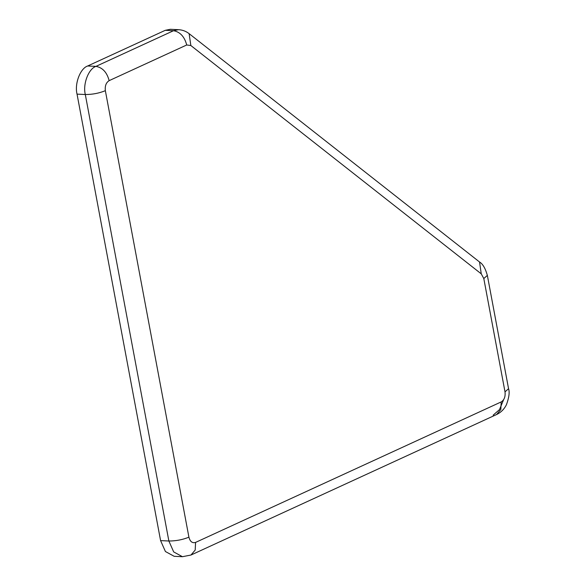 <?xml version="1.0" encoding="UTF-8"?>
<svg xmlns="http://www.w3.org/2000/svg" width="586" height="586" viewBox="0 0 586 586"><rect width="100%" height="100%" fill="white"/><g stroke="black" fill="none" stroke-linecap="round" stroke-linejoin="round"><path stroke-width="0.88" d="M160.593 540.614L165.413 551.521L174.189 556.312L182.451 556.7L173.683 551.917L168.863 541.003C175.873 541.032 182.554 539.757 188.912 537.179L105.355 90.691C98.997 93.269 92.317 94.544 85.307 94.514L168.863 541.003L160.593 540.614L77.037 94.126L85.307 94.514C82.67 84.223 88.523 68.745 95.95 66.372L87.68 65.984C80.253 68.357 74.4 83.835 77.037 94.126M105.355 90.691C104.828 85.922 106.095 82.575 109.157 80.641L186.722 44.983L190.838 45.518L189.131 33.666C186.018 31.241 182.502 29.915 178.584 29.688L170.314 29.3L165.245 30.326L87.68 65.984M190.838 45.518L481.253 273.852L483.802 278.555L487.354 275.391L508.56 388.708C509.769 392.18 509.066 397.506 506.451 404.67C504.26 409.131 500.979 412.412 496.598 414.529L190.977 555.03L195.197 550.042L195.578 542.416C192.333 543.383 190.113 541.64 188.912 537.179M109.157 80.641C106.93 72.305 102.528 67.551 95.95 66.372L173.515 30.714C180.092 31.893 184.495 36.647 186.722 44.983M496.598 414.529L500.818 409.541L501.206 401.915L195.578 542.416M508.56 388.708L505.007 391.866C505.535 396.627 504.268 399.982 501.206 401.915M493.148 415.174L499.47 409.629L503.63 399.681M178.584 29.688L173.515 30.714L165.245 30.326M483.802 278.555L505.007 391.866M481.253 273.852L479.546 262.001L189.131 33.666M190.977 555.03L182.451 556.7M487.354 275.391C485.384 268.373 482.776 263.912 479.546 262.001"/></g></svg>
